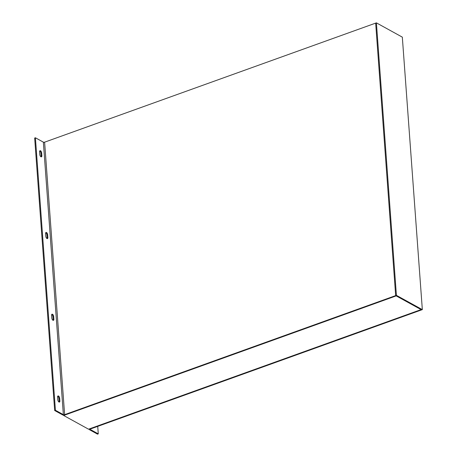<?xml version="1.0" encoding="UTF-8"?>
<svg xmlns="http://www.w3.org/2000/svg" width="457" height="457" viewBox="0 0 457 457"><rect width="100%" height="100%" fill="white"/><g stroke="black" fill="none" stroke-linecap="round" stroke-linejoin="round"><path stroke-width="0.69" d="M422.337 309.623L421.594 309.892L395.671 295.599L396.413 295.336L422.337 309.623L402.326 37.143L376.402 22.85L375.66 23.118L395.671 295.599L396.19 295.885L63.66 415.476L88.549 429.197L421.074 309.606L90.029 428.66A1.811 0.771 175.8 0 0 89.258 429.369A1.811 0.771 175.8 0 0 89.583 429.769L97.535 434.15L98.272 433.882L90.326 429.5A0.908 0.388 175.8 0 1 90.16 429.3A0.908 0.388 175.8 0 1 90.549 428.952L421.594 309.892L396.19 295.885L65.145 414.945A1.811 0.771 175.8 0 1 62.626 414.905L54.674 410.523L55.417 410.255L63.363 414.636A0.908 0.388 175.8 0 0 64.626 414.659L44.615 142.173L375.66 23.118L395.671 295.599L64.626 414.659M98.272 433.882L97.724 426.37M44.615 142.173A0.908 0.388 -4.2 0 1 43.358 142.156L35.406 137.768L55.417 410.255M54.674 410.523L34.663 138.037L35.406 137.768M57.713 396.253A1.811 0.897 -109.8 0 1 58.93 398.487L59.13 401.212A1.811 0.897 -109.8 0 1 59.016 402.04M51.71 314.507A1.811 0.897 -109.8 0 1 52.932 316.741L53.132 319.466A1.811 0.897 -109.8 0 1 53.012 320.294M45.711 232.762A1.811 0.897 -109.8 0 1 46.928 235.001L47.128 237.726A1.811 0.897 -109.8 0 1 47.014 238.548M39.708 151.016A1.811 0.897 -109.8 0 1 40.924 153.255L41.124 155.98A1.811 0.897 -109.8 0 1 41.01 156.808M59.873 400.949L59.673 398.224A1.811 0.897 70.2 0 0 58.022 395.945A1.811 0.897 70.2 0 0 57.599 397.082L57.799 399.806A1.811 0.897 70.2 0 0 59.45 402.08A1.811 0.897 70.2 0 0 59.873 400.949L59.13 401.212M53.869 319.203L53.669 316.478A1.811 0.897 70.2 0 0 52.018 314.199A1.811 0.897 70.2 0 0 51.595 315.336L51.795 318.061A1.811 0.897 70.2 0 0 53.446 320.334A1.811 0.897 70.2 0 0 53.869 319.203L53.132 319.466M47.865 237.457L47.665 234.732A1.811 0.897 70.2 0 0 46.014 232.453A1.811 0.897 70.2 0 0 45.591 233.59L45.791 236.315A1.811 0.897 70.2 0 0 47.442 238.588A1.811 0.897 70.2 0 0 47.865 237.457L47.128 237.726M41.867 155.711L41.661 152.986A1.811 0.897 70.2 0 0 40.016 150.707A1.811 0.897 70.2 0 0 39.588 151.844L39.788 154.569A1.811 0.897 70.2 0 0 41.438 156.842A1.811 0.897 70.2 0 0 41.867 155.711L41.124 155.98M376.402 22.85L396.413 295.336M63.637 415.145L63.66 415.476M90.326 429.5L90.292 429.077M43.358 142.156L63.363 414.636M40.924 153.255L41.661 152.986M46.928 235.001L47.665 234.732M52.932 316.741L53.669 316.478M58.93 398.487L59.673 398.224M89.258 429.369L89.229 428.952"/></g></svg>
